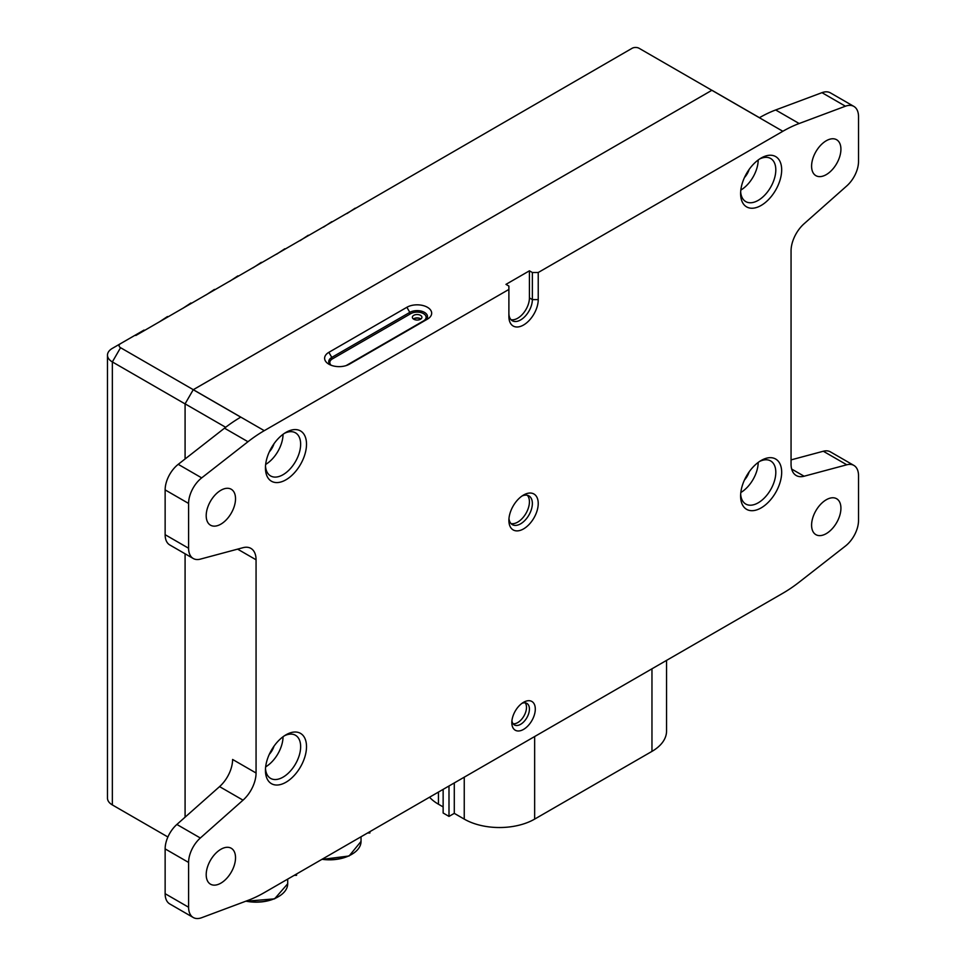 <?xml version="1.0" encoding="UTF-8"?>
<svg xmlns="http://www.w3.org/2000/svg" width="966" height="966" viewBox="0 0 966 966"><rect width="100%" height="100%" fill="white"/><g stroke="black" fill="none" stroke-linecap="round" stroke-linejoin="round"><path stroke-width="1.45" d="M349.39 364.182A14.514 8.38 180 0 1 328.863 364.182L328.863 364.182A14.514 8.38 180 0 1 328.863 352.336L406.879 307.285A14.514 8.38 180 0 1 427.419 307.285A14.514 8.38 180 0 1 427.419 319.142L349.39 364.182M285.984 432.37L285.984 432.37A29.04 16.76 -60 0 1 306.512 444.215A29.04 16.76 -60 0 1 285.984 479.776A29.04 16.76 -60 0 1 265.445 467.93A29.04 16.76 -60 0 1 285.984 432.37L285.984 432.37M265.505 466.131A24.887 14.369 120 0 0 270.601 475.936A24.887 14.369 120 0 0 283.05 474.704A24.887 14.369 120 0 0 299.303 452.764A24.887 14.369 120 0 0 295.487 432.828A24.887 14.369 120 0 0 284.451 433.311M523.56 495.027L523.56 495.027A20.745 11.978 -60 0 1 538.231 503.491A20.745 11.978 -60 0 1 523.56 528.897A20.745 11.978 -60 0 1 508.889 520.42A20.745 11.978 -60 0 1 523.56 495.027L523.56 495.027M508.973 518.585A16.591 9.575 120 0 0 512.33 524.635A16.591 9.575 120 0 0 520.626 523.813A16.591 9.575 120 0 0 531.469 509.191A16.591 9.575 120 0 0 528.921 495.896A16.591 9.575 120 0 0 522.014 496.017M523.56 702.294L523.56 702.294A16.591 9.575 -60 0 1 535.297 709.068A16.591 9.575 -60 0 1 523.56 729.39A16.591 9.575 -60 0 1 511.823 722.616A16.591 9.575 -60 0 1 523.56 702.294L523.56 702.294M511.932 720.745A12.449 7.185 120 0 0 514.407 724.935A12.449 7.185 120 0 0 520.626 724.307A12.449 7.185 120 0 0 528.752 713.343A12.449 7.185 120 0 0 526.844 703.381A12.449 7.185 120 0 0 521.99 703.333M285.984 734.812L285.984 734.812A29.04 16.76 -60 0 1 306.512 746.67A29.04 16.76 -60 0 1 285.984 782.231A29.04 16.76 -60 0 1 265.445 770.373A29.04 16.76 -60 0 1 285.984 734.812L285.984 734.812M265.505 768.586A24.887 14.369 120 0 0 270.601 778.379A24.887 14.369 120 0 0 283.05 777.147A24.887 14.369 120 0 0 299.303 755.219A24.887 14.369 120 0 0 295.487 735.271A24.887 14.369 120 0 0 284.451 735.754M761.136 158.038L761.136 158.038A29.04 16.76 -60 0 1 781.675 169.883A29.04 16.76 -60 0 1 761.136 205.444A29.04 16.76 -60 0 1 740.608 193.598A29.04 16.76 -60 0 1 761.136 158.038L761.136 158.038M740.668 191.799A24.887 14.369 120 0 0 745.764 201.604A24.887 14.369 120 0 0 758.201 200.373A24.887 14.369 120 0 0 774.466 178.432A24.887 14.369 120 0 0 770.651 158.496A24.887 14.369 120 0 0 759.614 158.979M761.136 460.48L761.136 460.48A29.04 16.76 -60 0 1 781.675 472.338A29.04 16.76 -60 0 1 761.136 507.899A29.04 16.76 -60 0 1 740.608 496.041A29.04 16.76 -60 0 1 761.136 460.48L761.136 460.48M740.668 494.254A24.887 14.369 120 0 0 745.764 504.047A24.887 14.369 120 0 0 758.201 502.815A24.887 14.369 120 0 0 774.466 480.887A24.887 14.369 120 0 0 770.651 460.939A24.887 14.369 120 0 0 759.614 461.422M510.99 523.56A16.591 9.575 120 0 0 517.691 522.123A16.591 9.575 120 0 0 528.088 508.84A16.591 9.575 120 0 0 527.327 495.268M513.115 723.775A12.449 7.185 120 0 0 517.691 722.616A12.449 7.185 120 0 0 525.371 713.005A12.449 7.185 120 0 0 525.202 702.837M740.813 190.085A24.887 14.369 120 0 0 758.201 159.97M740.813 492.527A24.887 14.369 120 0 0 758.201 462.412M265.662 766.859A24.887 14.369 120 0 0 283.05 736.744M265.662 464.417A24.887 14.369 120 0 0 283.05 434.302M826.256 499.772A20.745 11.978 -60 0 1 836.628 498.734A20.745 11.978 -60 0 1 839.804 515.361A20.745 11.978 -60 0 1 826.256 533.63A20.745 11.978 -60 0 1 815.884 534.657A20.745 11.978 -60 0 1 812.708 518.042A20.745 11.978 -60 0 1 826.256 499.772M826.256 174.629A20.745 11.978 120 0 0 839.804 156.347A20.745 11.978 120 0 0 836.628 139.732A20.745 11.978 120 0 0 826.256 140.758A20.745 11.978 120 0 0 812.708 159.04A20.745 11.978 120 0 0 815.884 175.655A20.745 11.978 120 0 0 826.256 174.629M220.864 490.281A20.745 11.978 -60 0 1 231.236 489.255A20.745 11.978 -60 0 1 234.412 505.87A20.745 11.978 -60 0 1 220.864 524.152A20.745 11.978 -60 0 1 210.491 525.178A20.745 11.978 -60 0 1 207.316 508.551A20.745 11.978 -60 0 1 220.864 490.281M220.864 883.153A20.745 11.978 120 0 0 234.412 864.872A20.745 11.978 120 0 0 231.236 848.257A20.745 11.978 120 0 0 220.864 849.283A20.745 11.978 120 0 0 207.316 867.565A20.745 11.978 120 0 0 210.491 884.18A20.745 11.978 120 0 0 220.864 883.153M274.006 443.72A13.27 7.668 -60 0 1 269.297 451.883M274.006 746.175A13.27 7.668 -60 0 1 269.297 754.325M744.46 479.993A13.27 7.668 120 0 0 749.169 471.843M744.46 177.551A13.27 7.668 120 0 0 749.169 169.388M510.99 319.674A16.591 9.575 120 0 0 523.125 313.552A16.591 9.575 120 0 0 529.428 297.902L529.428 270.818L532.363 272.509L538.231 272.509L538.231 299.605A20.745 11.978 -60 0 1 523.56 324.999A20.745 11.978 -60 0 1 508.889 316.534L508.889 289.438L264.273 430.667A132.74 76.64 120 0 0 247.972 441.728L224.51 428.18A132.74 76.64 -60 0 1 240.751 417.155L193.236 389.721L185.086 403.848L185.086 458.971L185.086 403.909L112.346 361.924A16.591 9.575 180 0 1 107.48 355.15A16.591 9.575 180 0 1 112.346 348.376L120.557 343.63A4.975 2.874 0 0 0 120.557 347.7L193.297 389.696L711.87 90.297A132.74 76.64 -60 0 1 711.93 90.261L759.445 117.695A132.74 76.64 -60 0 1 775.674 109.967L821.969 92.664A22.399 12.932 -60 0 1 830.41 92.869L853.884 106.417A22.399 12.932 -60 0 1 858.52 116.669L858.52 161.467A22.399 12.932 120 0 1 846.784 185.907L804.098 223.75A24.887 14.369 -60 0 0 791.057 250.919L791.057 464.127A24.887 14.369 -60 0 0 796.213 475.514A24.887 14.369 -60 0 0 804.098 476.226L846.784 464.791A22.399 12.932 -60 0 1 853.884 465.419A22.399 12.932 -60 0 1 858.52 475.67L858.52 520.469A22.399 12.932 120 0 1 845.431 546.044L799.148 582.184A132.74 76.64 120 0 1 782.846 593.245L264.273 892.632A132.74 76.64 120 0 1 247.972 900.397L201.689 917.7A22.399 12.932 -60 0 1 193.236 917.495A22.399 12.932 -60 0 1 188.599 907.243L188.599 862.445A22.399 12.932 120 0 1 200.336 838.005L243.021 800.162L219.56 786.614A24.887 14.369 120 0 0 232.601 759.457L256.062 773.005A24.887 14.369 -60 0 1 243.021 800.162M185.086 553.784L185.086 817.176L185.086 553.784M193.236 389.721A132.74 76.64 -60 0 1 193.297 389.696L264.273 430.667M424.509 320.821A10.372 5.989 0 0 0 427.515 316.606A10.372 5.989 0 0 0 421.116 311.076A10.372 5.989 0 0 0 409.813 312.368L331.797 357.408A10.372 5.989 0 0 0 328.754 361.646A10.372 5.989 0 0 0 330.577 365.039M853.884 465.419L830.41 451.871A22.399 12.932 -60 0 0 823.31 451.243L791.057 459.888M193.236 917.495L169.774 903.947A22.399 12.932 -60 0 1 165.138 893.695L188.599 907.243M219.56 786.614L176.875 824.457A22.399 12.932 120 0 0 165.138 848.897L165.138 893.695M775.674 109.967L799.148 123.515A132.74 76.64 120 0 0 782.846 131.279L538.231 272.509M508.889 289.438L508.889 286.057L505.967 284.366L529.428 270.818M224.51 428.18L178.227 464.332A22.399 12.932 120 0 0 165.138 489.895L165.138 534.693A22.399 12.932 -60 0 0 169.774 544.945L193.236 558.493A22.399 12.932 -60 0 0 200.336 559.133L243.021 547.686A24.887 14.369 -60 0 1 250.906 548.398A24.887 14.369 -60 0 1 256.062 559.785L256.062 773.005M225.67 427.286L185.086 403.848M247.972 441.728L201.689 477.88A22.399 12.932 120 0 0 188.599 503.443L188.599 548.241A22.399 12.932 -60 0 0 193.236 558.493M799.148 123.515L845.431 106.212A22.399 12.932 -60 0 1 853.884 106.417M508.889 313.153A16.591 9.575 120 0 0 512.33 320.748A16.591 9.575 120 0 0 525.118 316.305A16.591 9.575 120 0 0 532.363 299.605L532.363 272.509M782.846 131.279L711.87 90.297L193.297 389.684M711.87 90.297L639.118 48.3A4.975 2.874 0 0 0 632.09 48.3L135.808 335.504M144.019 330.082L120.557 343.63M167.48 316.534L159.269 321.956M190.942 302.986L182.731 308.408M214.416 289.438L206.205 294.859M237.877 275.89L229.666 281.311M261.339 262.341L253.128 267.763M284.801 248.793L276.59 254.215M308.275 235.257L300.064 240.667M331.736 221.709L323.525 227.119M107.48 355.15L107.48 798.145A16.591 9.575 0 0 0 112.346 804.92L167.891 836.991M120.557 347.7L112.346 361.924L112.346 804.92L120.557 809.665A4.975 2.874 180 0 1 120.521 809.641M355.198 208.161L346.987 213.571M454.286 782.943L454.286 813.36L448.997 816.403L448.997 785.986M448.997 816.403L443.14 813.01L443.14 789.379M666.552 660.382L666.552 731.057A49.773 28.739 180 0 1 651.965 751.379L534.645 819.108A49.773 28.739 180 0 1 464.248 819.108L454.286 813.36M443.14 806.924L438.443 804.207A49.773 28.739 180 0 1 429.544 797.216M367.599 832.982L369.893 832.982L369.893 831.666M294.268 875.317L296.562 875.317L296.562 874.001M413.388 318.973A4.77 2.753 180 0 1 413.774 318.72A4.77 2.753 180 0 1 420.524 318.72L420.524 318.72A4.77 2.753 180 0 1 420.91 318.973M420.79 318.889A5.603 3.236 0 0 0 413.508 318.889M413.774 319.227A4.77 2.753 180 0 1 412.373 317.283A4.77 2.753 180 0 1 415.32 314.735A4.77 2.753 180 0 1 420.524 315.339A4.77 2.753 180 0 1 421.913 317.283A4.77 2.753 180 0 1 418.978 319.831A4.77 2.753 180 0 1 413.774 319.227M331.181 365.281A8.96 5.168 180 0 1 329.817 362.528A8.96 5.168 180 0 1 332.437 358.869L410.816 313.624A8.96 5.168 180 0 1 420.572 312.501A8.96 5.168 180 0 1 426.103 317.283A8.96 5.168 180 0 1 423.482 320.941L346.106 365.607M331.797 359.28L331.797 357.408L328.863 352.336M409.813 314.204L409.813 312.368L406.879 307.285M256.062 559.785L237.612 549.135M165.138 848.897L188.599 862.445M176.875 824.457L200.336 838.005M178.227 464.332L201.689 477.88M165.138 534.693L188.599 548.241M165.138 489.895L188.599 503.443M821.969 92.664L845.431 106.212M791.661 469.041L804.098 476.226M823.31 451.243L846.784 464.791M529.428 297.902L532.363 299.605L538.231 299.605M534.645 736.539L534.645 819.108M464.248 777.183L464.248 819.108M438.443 792.084L438.443 804.207M651.965 668.798L651.965 751.379M322.282 859.148A31.528 18.197 0 0 0 361.03 841.434L361.03 836.773M351.503 854.463A30.695 17.726 180 0 1 322.028 859.293M246.258 901.037A31.528 18.197 0 0 0 287.699 883.769L287.699 879.108M278.172 896.798A30.695 17.726 180 0 1 245.968 901.157M120.557 809.665L112.346 804.92M361.03 841.434L349.088 855.997L321.799 859.426M287.699 883.769L274.598 898.851L245.666 901.266M329.817 364.279L329.817 362.528M426.103 319.613L426.103 317.283"/></g></svg>
